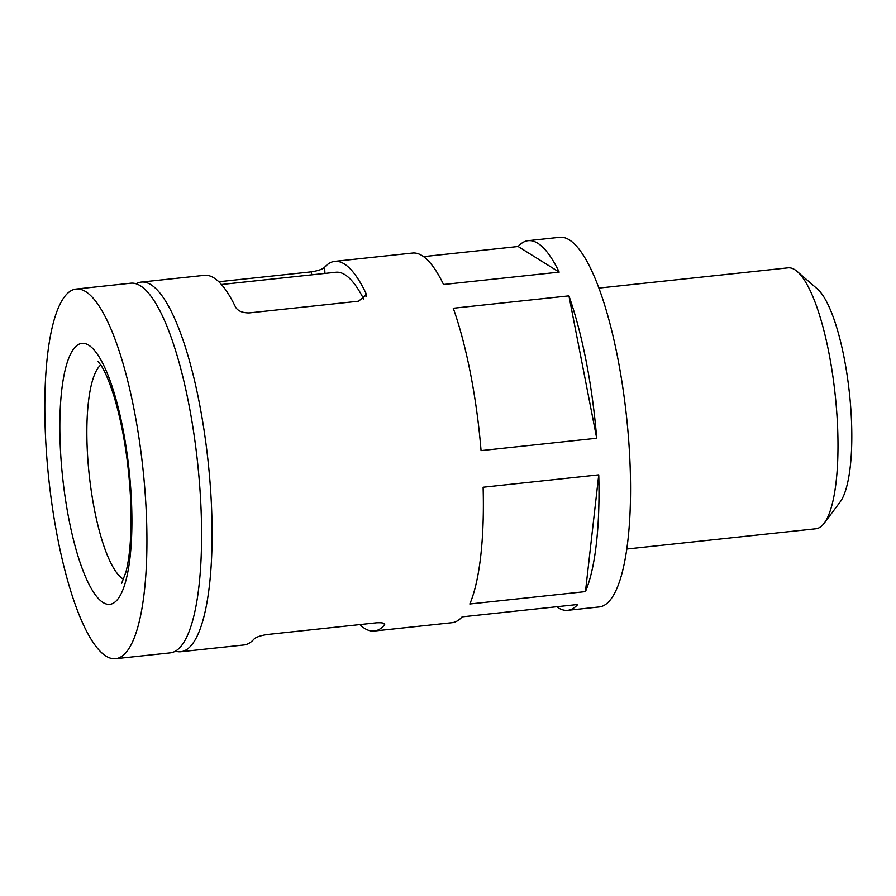 <?xml version="1.0" encoding="UTF-8"?>
<svg xmlns="http://www.w3.org/2000/svg" width="896" height="896" viewBox="0 0 896 896"><rect width="100%" height="100%" fill="white"/><g stroke="black" fill="none" stroke-linecap="round" stroke-linejoin="round"><path stroke-width="1.34" d="M175.448 651.134A185.875 47.354 -96.1 0 0 180.835 651.728A185.875 47.354 -96.1 0 0 211.098 498.12A185.875 47.354 -96.1 0 0 141.266 282.083L204.344 275.33A185.875 47.354 83.9 0 1 235.458 306.936C237.731 310.934 242.323 312.939 249.2 312.917L358.546 301.213L366.296 294.784L365.814 292.981A185.875 47.354 -96.1 0 0 334.712 261.374A185.875 47.354 -96.1 0 0 324.61 267.277C322.661 269.203 318.27 270.726 311.45 271.835L218.792 281.747M363.832 299.32A174.944 44.565 -96.1 0 0 335.877 272.25L221.424 284.502M359.834 624.602A185.875 47.354 -96.1 0 0 374.282 631.019A185.875 47.354 -96.1 0 0 384.384 625.128C385.56 623.28 382.939 622.507 376.522 622.81L267.187 634.514C260.378 635.622 255.987 637.146 254.027 639.083A185.875 47.354 83.9 0 1 243.914 644.974L180.835 651.728M481.062 450.621A185.875 47.354 -96.1 0 0 453.275 308.246L568.926 295.87A185.875 47.354 -96.1 0 1 596.714 438.245L481.062 450.621M384.306 623.661L384.384 625.128L384.72 624.288M141.266 282.083A185.875 47.354 -96.1 0 0 136.136 283.797M556.674 606.749A185.875 47.354 -96.1 0 0 567.728 610.322L599.267 606.939A185.875 47.354 -96.1 0 0 629.53 453.331A185.875 47.354 -96.1 0 0 559.698 237.294L528.158 240.666A185.875 47.354 -96.1 0 0 518.112 246.501L423.573 256.626M334.712 261.374L412.518 253.053A185.875 47.354 -96.1 0 1 443.542 284.502L559.194 272.126A185.875 47.354 -96.1 0 0 528.158 240.666M585.458 591.606A185.875 47.354 -96.1 0 0 598.752 474.858L483.112 487.245A185.875 47.354 -96.1 0 1 469.818 603.994L585.458 591.606L598.752 474.858M567.728 610.322A185.875 47.354 -96.1 0 0 577.774 604.486L462.123 616.862A185.875 47.354 -96.1 0 1 452.077 622.698L374.282 631.019M596.714 438.245L568.926 295.87M559.194 272.126L518.112 246.501M145.914 505.098A185.875 47.354 -96.1 0 0 76.082 289.061A185.875 47.354 -96.1 0 0 48.787 478.923A185.875 47.354 -96.1 0 0 115.651 658.706A185.875 47.354 -96.1 0 0 145.914 505.098M115.651 658.706L170.318 652.859A185.875 47.354 -96.1 0 0 200.581 499.251A185.875 47.354 -96.1 0 0 130.76 283.203L76.082 289.061M626.797 549.013L815.909 528.774A131.208 33.421 -96.1 0 0 824.174 523.23A131.208 33.421 -96.1 0 0 837.267 420.347A131.208 33.421 -96.1 0 0 797.227 271.51A131.208 33.421 -96.1 0 0 787.987 267.848L598.875 288.086M824.174 523.23L840.112 502.006A111.093 28.302 -96.1 0 0 851.2 414.893A111.093 28.302 -96.1 0 0 817.298 288.882L797.227 271.51M324.61 267.277L324.946 273.414M311.45 271.835L311.618 274.848M365.814 292.981L366.016 296.587M131.197 495.914A131.208 33.421 -96.1 0 0 71.982 351.456A131.208 33.421 -96.1 0 0 84.437 574.269A131.208 33.421 -96.1 0 0 131.197 495.914M100.744 364.974A109.346 27.854 -96.1 0 0 89.197 474.6A109.346 27.854 -96.1 0 0 123.682 579.286M97.843 361.346L100.654 364.851C104.765 370.776 109.2 381.192 113.949 396.099C122.629 424.973 128.106 457.901 130.379 494.883C131.992 528.125 130.525 553.784 126 571.861L121.61 583.453"/></g></svg>

